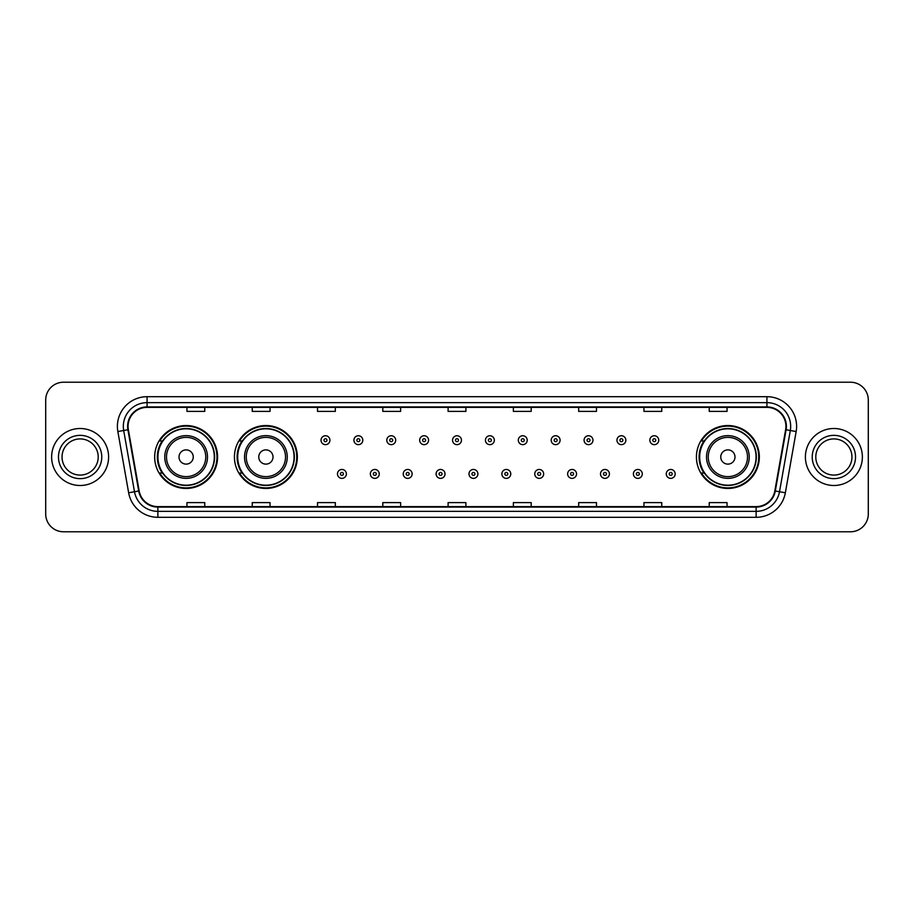 <?xml version="1.0" encoding="UTF-8"?>
<svg xmlns="http://www.w3.org/2000/svg" width="914" height="914" viewBox="0 0 914 914"><rect width="100%" height="100%" fill="white"/><g stroke="black" fill="none" stroke-linecap="round" stroke-linejoin="round"><path stroke-width="1.37" d="M696.422 457A31.453 31.453 0 0 0 727.875 488.453A31.453 31.453 0 0 0 759.328 457A31.453 31.453 0 0 0 727.875 425.547A31.453 31.453 0 0 0 696.422 457M234.43 457A31.453 31.453 0 0 0 265.894 488.453A31.453 31.453 0 0 0 297.347 457A31.453 31.453 0 0 0 265.894 425.547A31.453 31.453 0 0 0 234.43 457M154.672 457A31.453 31.453 0 0 0 186.125 488.453A31.453 31.453 0 0 0 217.578 457A31.453 31.453 0 0 0 186.125 425.547A31.453 31.453 0 0 0 154.672 457M162.212 473.029A28.78 28.78 0 0 1 162.212 440.971M241.982 473.029A28.78 28.78 0 0 1 241.982 440.971M703.963 473.029A28.78 28.78 0 0 1 703.963 440.971M45.7 400.024L45.7 513.976A17.8 17.8 0 0 0 63.5 531.777L850.5 531.777A17.8 17.8 0 0 0 868.3 513.976L868.3 400.024A17.8 17.8 0 0 0 850.5 382.223L63.5 382.223A17.8 17.8 0 0 0 45.7 400.024L45.7 513.976M51.63 457A28.494 28.494 0 0 0 80.124 485.494A28.494 28.494 0 0 0 108.606 457A28.494 28.494 0 0 0 80.124 428.506A28.494 28.494 0 0 0 51.63 457A28.494 28.494 0 0 0 80.124 485.494A28.494 28.494 0 0 0 108.606 457A28.494 28.494 0 0 0 80.124 428.506A28.494 28.494 0 0 0 51.63 457M805.394 457A28.494 28.494 0 0 0 833.876 485.494A28.494 28.494 0 0 0 862.37 457A28.494 28.494 0 0 0 833.876 428.506A28.494 28.494 0 0 0 805.394 457A28.494 28.494 0 0 0 833.876 485.494A28.494 28.494 0 0 0 862.37 457A28.494 28.494 0 0 0 833.876 428.506A28.494 28.494 0 0 0 805.394 457M128.074 426.37A18.988 18.988 0 0 1 147.074 407.381L766.926 407.381A18.988 18.988 0 0 1 785.629 429.671L774.832 490.921A18.988 18.988 0 0 1 756.129 506.619L157.871 506.619A18.988 18.988 0 0 1 139.168 490.921L128.371 429.671A18.988 18.988 0 0 1 128.074 426.37M127.606 426.37A19.468 19.468 0 0 0 127.903 429.751L138.7 491.001A19.468 19.468 0 0 0 157.871 507.087L756.129 507.087A19.468 19.468 0 0 0 775.301 491.001L786.097 429.751A19.468 19.468 0 0 0 766.926 406.913L147.074 406.913A19.468 19.468 0 0 0 127.606 426.37M117.849 431.534A29.671 29.671 0 0 1 147.074 396.699L766.926 396.699A29.671 29.671 0 0 1 796.151 431.534L785.355 492.783A29.671 29.671 0 0 1 756.129 517.301L157.871 517.301A29.671 29.671 0 0 1 128.645 492.783L117.849 431.534L123.687 430.494A23.741 23.741 0 0 1 147.074 402.64L766.926 402.64A23.741 23.741 0 0 1 790.313 430.494L779.505 491.743A23.741 23.741 0 0 1 756.129 511.36L157.871 511.36A23.741 23.741 0 0 1 134.495 491.743L123.687 430.494A23.741 23.741 0 0 1 123.333 426.37M850.5 382.223L63.5 382.223M63.5 531.777L850.5 531.777M868.3 513.976L868.3 400.024M775.301 491.001L779.505 491.743L790.313 430.494L796.151 431.534M448.1 407.381L448.1 411.403L465.9 411.403L465.9 407.381M382.806 407.381L382.806 411.403L400.618 411.403L400.618 407.381M317.524 407.381L317.524 411.403L335.335 411.403L335.335 407.381M252.241 407.381L252.241 411.403L270.041 411.403L270.041 407.381M186.959 407.381L186.959 411.403L204.759 411.403L204.759 407.381M513.382 407.381L513.382 411.403L531.194 411.403L531.194 407.381M578.665 407.381L578.665 411.403L596.476 411.403L596.476 407.381M643.959 407.381L643.959 411.403L661.759 411.403L661.759 407.381M709.241 407.381L709.241 411.403L727.041 411.403L727.041 407.381M465.9 506.619L465.9 502.597L448.1 502.597L448.1 506.619M400.618 506.619L400.618 502.597L382.806 502.597L382.806 506.619M335.335 506.619L335.335 502.597L317.524 502.597L317.524 506.619M270.041 506.619L270.041 502.597L252.241 502.597L252.241 506.619M204.759 506.619L204.759 502.597L186.959 502.597L186.959 506.619M531.194 506.619L531.194 502.597L513.382 502.597L513.382 506.619M596.476 506.619L596.476 502.597L578.665 502.597L578.665 506.619M661.759 506.619L661.759 502.597L643.959 502.597L643.959 506.619M727.041 506.619L727.041 502.597L709.241 502.597L709.241 506.619M98.209 457A18.086 18.086 0 0 0 80.124 438.914A18.086 18.086 0 0 0 62.038 457A18.086 18.086 0 0 0 80.124 475.086A18.086 18.086 0 0 0 98.209 457A18.086 18.086 0 0 1 80.124 475.086A18.086 18.086 0 0 1 62.038 457M193.242 457A7.118 7.118 0 0 0 186.125 449.882A7.118 7.118 0 0 0 179.007 457A7.118 7.118 0 0 0 186.125 464.118A7.118 7.118 0 0 0 193.242 457M207.489 457A21.365 21.365 0 0 0 186.125 435.635A21.365 21.365 0 0 0 164.76 457A21.365 21.365 0 0 0 186.125 478.365A21.365 21.365 0 0 0 207.489 457A21.365 21.365 0 0 1 186.125 478.365A21.365 21.365 0 0 1 164.76 457M214.31 457A28.197 28.197 0 0 0 186.125 428.803A28.197 28.197 0 0 0 157.928 457A28.197 28.197 0 0 0 186.125 485.197A28.197 28.197 0 0 0 214.31 457M216.984 457A30.859 30.859 0 0 1 159.744 473.029L162.612 473.029A28.46 28.46 0 0 0 214.584 457.069A28.46 28.46 0 0 0 162.612 440.971L159.744 440.971A30.859 30.859 0 0 1 216.984 457M273.012 457A7.118 7.118 0 0 0 265.894 449.882A7.118 7.118 0 0 0 258.765 457A7.118 7.118 0 0 0 265.894 464.118A7.118 7.118 0 0 0 273.012 457M287.259 457A21.365 21.365 0 0 0 265.894 435.635A21.365 21.365 0 0 0 244.529 457A21.365 21.365 0 0 0 265.894 478.365A21.365 21.365 0 0 0 287.259 457A21.365 21.365 0 0 1 265.894 478.365A21.365 21.365 0 0 1 244.529 457M294.079 457A28.197 28.197 0 0 0 265.894 428.803A28.197 28.197 0 0 0 237.697 457A28.197 28.197 0 0 0 265.894 485.197A28.197 28.197 0 0 0 294.079 457M296.753 457A30.859 30.859 0 0 1 239.514 473.029L242.37 473.029A28.46 28.46 0 0 0 294.342 457.069A28.46 28.46 0 0 0 242.37 440.971L239.514 440.971A30.859 30.859 0 0 1 296.753 457M734.993 457A7.118 7.118 0 0 0 727.875 449.882A7.118 7.118 0 0 0 720.758 457A7.118 7.118 0 0 0 727.875 464.118A7.118 7.118 0 0 0 734.993 457M749.24 457A21.365 21.365 0 0 0 727.875 435.635A21.365 21.365 0 0 0 706.511 457A21.365 21.365 0 0 0 727.875 478.365A21.365 21.365 0 0 0 749.24 457A21.365 21.365 0 0 1 727.875 478.365A21.365 21.365 0 0 1 706.511 457M756.072 457A28.197 28.197 0 0 0 727.875 428.803A28.197 28.197 0 0 0 699.69 457A28.197 28.197 0 0 0 727.875 485.197A28.197 28.197 0 0 0 756.072 457M758.734 457A30.859 30.859 0 0 1 701.495 473.029L704.363 473.029A28.46 28.46 0 0 0 756.335 457.069A28.46 28.46 0 0 0 704.363 440.971L701.495 440.971A30.859 30.859 0 0 1 758.734 457M851.962 457A18.086 18.086 0 0 0 833.876 438.914A18.086 18.086 0 0 0 815.791 457A18.086 18.086 0 0 0 833.876 475.086A18.086 18.086 0 0 0 851.962 457A18.086 18.086 0 0 1 833.876 475.086A18.086 18.086 0 0 1 815.791 457M329.931 440.205A4.456 4.456 0 0 1 325.475 444.65A4.456 4.456 0 0 1 321.031 440.205A4.456 4.456 0 0 1 325.475 435.75A4.456 4.456 0 0 1 329.931 440.205A4.456 4.456 0 0 0 325.475 435.75A4.456 4.456 0 0 0 321.031 440.205M362.812 440.205A4.456 4.456 0 0 1 358.357 444.65A4.456 4.456 0 0 1 353.912 440.205A4.456 4.456 0 0 1 358.357 435.75A4.456 4.456 0 0 1 362.812 440.205A4.456 4.456 0 0 0 358.357 435.75A4.456 4.456 0 0 0 353.912 440.205M395.693 440.205A4.456 4.456 0 0 1 391.238 444.65A4.456 4.456 0 0 1 386.793 440.205A4.456 4.456 0 0 1 391.238 435.75A4.456 4.456 0 0 1 395.693 440.205A4.456 4.456 0 0 0 391.238 435.75A4.456 4.456 0 0 0 386.793 440.205M428.575 440.205A4.456 4.456 0 0 1 424.119 444.65A4.456 4.456 0 0 1 419.663 440.205A4.456 4.456 0 0 1 424.119 435.75A4.456 4.456 0 0 1 428.575 440.205A4.456 4.456 0 0 0 424.119 435.75A4.456 4.456 0 0 0 419.663 440.205M461.456 440.205A4.456 4.456 0 0 1 457 444.65A4.456 4.456 0 0 1 452.544 440.205A4.456 4.456 0 0 1 457 435.75A4.456 4.456 0 0 1 461.456 440.205A4.456 4.456 0 0 0 457 435.75A4.456 4.456 0 0 0 452.544 440.205M494.337 440.205A4.456 4.456 0 0 1 489.881 444.65A4.456 4.456 0 0 1 485.425 440.205A4.456 4.456 0 0 1 489.881 435.75A4.456 4.456 0 0 1 494.337 440.205A4.456 4.456 0 0 0 489.881 435.75A4.456 4.456 0 0 0 485.425 440.205M527.207 440.205A4.456 4.456 0 0 1 522.762 444.65A4.456 4.456 0 0 1 518.307 440.205A4.456 4.456 0 0 1 522.762 435.75A4.456 4.456 0 0 1 527.207 440.205A4.456 4.456 0 0 0 522.762 435.75A4.456 4.456 0 0 0 518.307 440.205M560.088 440.205A4.456 4.456 0 0 1 555.643 444.65A4.456 4.456 0 0 1 551.188 440.205A4.456 4.456 0 0 1 555.643 435.75A4.456 4.456 0 0 1 560.088 440.205A4.456 4.456 0 0 0 555.643 435.75A4.456 4.456 0 0 0 551.188 440.205M592.969 440.205A4.456 4.456 0 0 1 588.525 444.65A4.456 4.456 0 0 1 584.069 440.205A4.456 4.456 0 0 1 588.525 435.75A4.456 4.456 0 0 1 592.969 440.205A4.456 4.456 0 0 0 588.525 435.75A4.456 4.456 0 0 0 584.069 440.205M625.85 440.205A4.456 4.456 0 0 1 621.406 444.65A4.456 4.456 0 0 1 616.95 440.205A4.456 4.456 0 0 1 621.406 435.75A4.456 4.456 0 0 1 625.85 440.205A4.456 4.456 0 0 0 621.406 435.75A4.456 4.456 0 0 0 616.95 440.205M658.731 440.205A4.456 4.456 0 0 1 654.287 444.65A4.456 4.456 0 0 1 649.831 440.205A4.456 4.456 0 0 1 654.287 435.75A4.456 4.456 0 0 1 658.731 440.205A4.456 4.456 0 0 0 654.287 435.75A4.456 4.456 0 0 0 649.831 440.205M337.472 473.92A4.456 4.456 0 0 1 341.916 469.465A4.456 4.456 0 0 1 346.372 473.92A4.456 4.456 0 0 1 341.916 478.365A4.456 4.456 0 0 1 337.472 473.92A4.456 4.456 0 0 0 341.916 478.365A4.456 4.456 0 0 0 346.372 473.92M370.353 473.92A4.456 4.456 0 0 1 374.797 469.465A4.456 4.456 0 0 1 379.253 473.92A4.456 4.456 0 0 1 374.797 478.365A4.456 4.456 0 0 1 370.353 473.92A4.456 4.456 0 0 0 374.797 478.365A4.456 4.456 0 0 0 379.253 473.92M403.234 473.92A4.456 4.456 0 0 1 407.678 469.465A4.456 4.456 0 0 1 412.134 473.92A4.456 4.456 0 0 1 407.678 478.365A4.456 4.456 0 0 1 403.234 473.92A4.456 4.456 0 0 0 407.678 478.365A4.456 4.456 0 0 0 412.134 473.92M436.104 473.92A4.456 4.456 0 0 1 440.559 469.465A4.456 4.456 0 0 1 445.015 473.92A4.456 4.456 0 0 1 440.559 478.365A4.456 4.456 0 0 1 436.104 473.92A4.456 4.456 0 0 0 440.559 478.365A4.456 4.456 0 0 0 445.015 473.92M468.985 473.92A4.456 4.456 0 0 1 473.441 469.465A4.456 4.456 0 0 1 477.896 473.92A4.456 4.456 0 0 1 473.441 478.365A4.456 4.456 0 0 1 468.985 473.92A4.456 4.456 0 0 0 473.441 478.365A4.456 4.456 0 0 0 477.896 473.92M501.866 473.92A4.456 4.456 0 0 1 506.322 469.465A4.456 4.456 0 0 1 510.766 473.92A4.456 4.456 0 0 1 506.322 478.365A4.456 4.456 0 0 1 501.866 473.92A4.456 4.456 0 0 0 506.322 478.365A4.456 4.456 0 0 0 510.766 473.92M534.747 473.92A4.456 4.456 0 0 1 539.203 469.465A4.456 4.456 0 0 1 543.647 473.92A4.456 4.456 0 0 1 539.203 478.365A4.456 4.456 0 0 1 534.747 473.92A4.456 4.456 0 0 0 539.203 478.365A4.456 4.456 0 0 0 543.647 473.92M567.628 473.92A4.456 4.456 0 0 1 572.084 469.465A4.456 4.456 0 0 1 576.528 473.92A4.456 4.456 0 0 1 572.084 478.365A4.456 4.456 0 0 1 567.628 473.92A4.456 4.456 0 0 0 572.084 478.365A4.456 4.456 0 0 0 576.528 473.92M600.509 473.92A4.456 4.456 0 0 1 604.965 469.465A4.456 4.456 0 0 1 609.409 473.92A4.456 4.456 0 0 1 604.965 478.365A4.456 4.456 0 0 1 600.509 473.92A4.456 4.456 0 0 0 604.965 478.365A4.456 4.456 0 0 0 609.409 473.92M633.391 473.92A4.456 4.456 0 0 1 637.846 469.465A4.456 4.456 0 0 1 642.291 473.92A4.456 4.456 0 0 1 637.846 478.365A4.456 4.456 0 0 1 633.391 473.92A4.456 4.456 0 0 0 637.846 478.365A4.456 4.456 0 0 0 642.291 473.92M666.272 473.92A4.456 4.456 0 0 1 670.716 469.465A4.456 4.456 0 0 1 675.172 473.92A4.456 4.456 0 0 1 670.716 478.365A4.456 4.456 0 0 1 666.272 473.92A4.456 4.456 0 0 0 670.716 478.365A4.456 4.456 0 0 0 675.172 473.92M766.926 396.699L766.926 406.913M123.687 430.494L127.903 429.751M157.871 517.301L157.871 507.087M756.129 507.087L756.129 517.301M128.645 492.783L138.7 491.001M786.097 429.751L790.313 430.494M147.074 396.699L147.074 406.913M779.505 491.743L785.355 492.783M101.774 457A21.65 21.65 0 0 0 80.124 435.35A21.65 21.65 0 0 0 58.473 457A21.65 21.65 0 0 0 80.124 478.65A21.65 21.65 0 0 0 101.774 457M205.753 457A19.628 19.628 0 0 0 186.125 437.372A19.628 19.628 0 0 0 166.497 457A19.628 19.628 0 0 0 186.125 476.628A19.628 19.628 0 0 0 205.753 457M285.522 457A19.628 19.628 0 0 0 265.894 437.372A19.628 19.628 0 0 0 246.266 457A19.628 19.628 0 0 0 265.894 476.628A19.628 19.628 0 0 0 285.522 457M747.503 457A19.628 19.628 0 0 0 727.875 437.372A19.628 19.628 0 0 0 708.247 457A19.628 19.628 0 0 0 727.875 476.628A19.628 19.628 0 0 0 747.503 457M855.527 457A21.65 21.65 0 0 0 833.876 435.35A21.65 21.65 0 0 0 812.226 457A21.65 21.65 0 0 0 833.876 478.65A21.65 21.65 0 0 0 855.527 457M323.99 440.205A1.485 1.485 0 0 0 325.475 441.691A1.485 1.485 0 0 0 326.961 440.205A1.485 1.485 0 0 0 325.475 438.72A1.485 1.485 0 0 0 323.99 440.205M356.871 440.205A1.485 1.485 0 0 0 358.357 441.691A1.485 1.485 0 0 0 359.842 440.205A1.485 1.485 0 0 0 358.357 438.72A1.485 1.485 0 0 0 356.871 440.205M389.752 440.205A1.485 1.485 0 0 0 391.238 441.691A1.485 1.485 0 0 0 392.723 440.205A1.485 1.485 0 0 0 391.238 438.72A1.485 1.485 0 0 0 389.752 440.205M422.634 440.205A1.485 1.485 0 0 0 424.119 441.691A1.485 1.485 0 0 0 425.604 440.205A1.485 1.485 0 0 0 424.119 438.72A1.485 1.485 0 0 0 422.634 440.205M455.515 440.205A1.485 1.485 0 0 0 457 441.691A1.485 1.485 0 0 0 458.485 440.205A1.485 1.485 0 0 0 457 438.72A1.485 1.485 0 0 0 455.515 440.205M488.396 440.205A1.485 1.485 0 0 0 489.881 441.691A1.485 1.485 0 0 0 491.366 440.205A1.485 1.485 0 0 0 489.881 438.72A1.485 1.485 0 0 0 488.396 440.205M521.277 440.205A1.485 1.485 0 0 0 522.762 441.691A1.485 1.485 0 0 0 524.248 440.205A1.485 1.485 0 0 0 522.762 438.72A1.485 1.485 0 0 0 521.277 440.205M554.158 440.205A1.485 1.485 0 0 0 555.643 441.691A1.485 1.485 0 0 0 557.129 440.205A1.485 1.485 0 0 0 555.643 438.72A1.485 1.485 0 0 0 554.158 440.205M587.039 440.205A1.485 1.485 0 0 0 588.525 441.691A1.485 1.485 0 0 0 590.01 440.205A1.485 1.485 0 0 0 588.525 438.72A1.485 1.485 0 0 0 587.039 440.205M619.921 440.205A1.485 1.485 0 0 0 621.406 441.691A1.485 1.485 0 0 0 622.88 440.205A1.485 1.485 0 0 0 621.406 438.72A1.485 1.485 0 0 0 619.921 440.205M652.802 440.205A1.485 1.485 0 0 0 654.287 441.691A1.485 1.485 0 0 0 655.761 440.205A1.485 1.485 0 0 0 654.287 438.72A1.485 1.485 0 0 0 652.802 440.205M343.401 473.92A1.485 1.485 0 0 0 341.916 472.435A1.485 1.485 0 0 0 340.431 473.92A1.485 1.485 0 0 0 341.916 475.394A1.485 1.485 0 0 0 343.401 473.92M376.282 473.92A1.485 1.485 0 0 0 374.797 472.435A1.485 1.485 0 0 0 373.312 473.92A1.485 1.485 0 0 0 374.797 475.394A1.485 1.485 0 0 0 376.282 473.92M409.164 473.92A1.485 1.485 0 0 0 407.678 472.435A1.485 1.485 0 0 0 406.193 473.92A1.485 1.485 0 0 0 407.678 475.394A1.485 1.485 0 0 0 409.164 473.92M442.045 473.92A1.485 1.485 0 0 0 440.559 472.435A1.485 1.485 0 0 0 439.074 473.92A1.485 1.485 0 0 0 440.559 475.394A1.485 1.485 0 0 0 442.045 473.92M474.926 473.92A1.485 1.485 0 0 0 473.441 472.435A1.485 1.485 0 0 0 471.955 473.92A1.485 1.485 0 0 0 473.441 475.394A1.485 1.485 0 0 0 474.926 473.92M507.807 473.92A1.485 1.485 0 0 0 506.322 472.435A1.485 1.485 0 0 0 504.836 473.92A1.485 1.485 0 0 0 506.322 475.394A1.485 1.485 0 0 0 507.807 473.92M540.688 473.92A1.485 1.485 0 0 0 539.203 472.435A1.485 1.485 0 0 0 537.718 473.92A1.485 1.485 0 0 0 539.203 475.394A1.485 1.485 0 0 0 540.688 473.92M573.569 473.92A1.485 1.485 0 0 0 572.084 472.435A1.485 1.485 0 0 0 570.599 473.92A1.485 1.485 0 0 0 572.084 475.394A1.485 1.485 0 0 0 573.569 473.92M606.45 473.92A1.485 1.485 0 0 0 604.965 472.435A1.485 1.485 0 0 0 603.48 473.92A1.485 1.485 0 0 0 604.965 475.394A1.485 1.485 0 0 0 606.45 473.92M639.32 473.92A1.485 1.485 0 0 0 637.846 472.435A1.485 1.485 0 0 0 636.361 473.92A1.485 1.485 0 0 0 637.846 475.394A1.485 1.485 0 0 0 639.32 473.92M672.201 473.92A1.485 1.485 0 0 0 670.716 472.435A1.485 1.485 0 0 0 669.242 473.92A1.485 1.485 0 0 0 670.716 475.394A1.485 1.485 0 0 0 672.201 473.92"/></g></svg>
